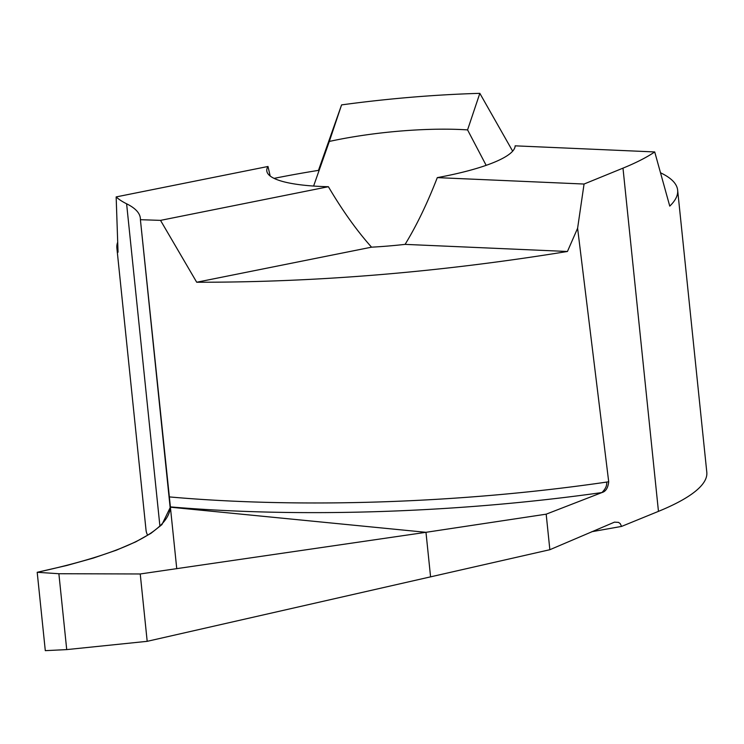 <?xml version="1.0" encoding="UTF-8"?>
<svg xmlns="http://www.w3.org/2000/svg" width="744" height="744" viewBox="0 0 744 744"><rect width="100%" height="100%" fill="white"/><g stroke="black" fill="none" stroke-linecap="round" stroke-linejoin="round"><path stroke-width="1.12" d="M606.667 482.577A181.201 37.674 174.1 0 1 601.887 492.565M486.158 165.335L467.567 129.893A124.834 25.956 -5.9 0 0 460.703 129.521A124.834 25.956 -5.9 0 0 329.313 141.444L313.605 186.047M437.295 177.621A124.834 25.956 -5.9 0 0 515.146 145.833L654.72 151.943A281.874 58.609 174.1 0 1 622.988 168.144L584.059 184.038L437.295 177.621C427.344 203.298 416.612 225.553 405.099 244.376A124.834 25.956 -5.9 0 1 371.544 247.175C356.72 230.556 342.333 210.403 328.392 186.716A124.834 25.956 -5.9 0 1 321.194 186.474A124.834 25.956 -5.9 0 1 266.78 170.832A124.834 25.956 -5.9 0 1 267.989 166.479L116.157 196.918L118.045 252.197A281.874 58.609 174.1 0 1 116.882 248.087A281.874 58.609 174.1 0 1 117.496 242.693M591.731 531.728L621.566 526.417L658.459 511.361A281.874 58.609 -5.9 0 0 706.8 472.235L677.644 190.138A281.874 58.609 174.1 0 1 669.758 206.116L654.72 151.943M660.886 172.961A281.874 58.609 174.1 0 1 677.644 190.138M170.339 509.361L140.402 219.694A241.605 50.229 -5.9 0 0 140.356 218.215A241.605 50.229 -5.9 0 0 126.61 203.791A281.874 58.609 174.1 0 1 116.157 196.918M140.402 219.694L160.518 220.373L328.392 186.716M584.059 184.038L577.604 228.25L567.439 251.481C440.243 272.183 316.656 282.432 196.704 282.236L160.518 220.373M196.704 282.236L371.544 247.175M274.08 178.374A281.874 58.609 174.1 0 1 318.469 170.376L341.58 104.895A281.874 58.609 174.1 0 1 479.834 93.344L512.663 151.162M116.882 248.087L146.038 530.184A281.874 58.609 -5.9 0 0 147.665 535.215M621.566 526.417L620.217 523.599L618.478 522.372L614.479 522.139L549.853 549.714L546.18 514.178L601.961 492.547C605.783 491.486 608.034 487.897 608.704 481.777L577.604 228.25M176.756 568.723L170.395 507.194L161.913 524.622L150.92 533.346L135.733 541.865L116.343 550.197L93.26 558.102L66.876 565.468L37.2 572.294L45.3 650.656L66.718 649.605L147.191 641.328L140.235 573.968L425.977 532.313L170.395 507.194L425.977 532.313L430.534 576.423L425.977 532.313L546.18 514.178M549.853 549.714L147.191 641.328M567.439 251.481L405.099 244.376M479.834 93.344L467.567 129.893M341.58 104.895L329.313 141.444M270.174 176.012L267.989 166.479M601.961 492.547A508.924 120.761 176.6 0 1 170.385 506.897L170.395 507.194C168.284 531.653 123.885 553.359 37.2 572.294L45.3 650.656M140.523 220.856L170.432 507.203M66.718 649.605L58.878 573.726L37.2 572.294M140.235 573.968L58.878 573.726M658.459 511.361L622.988 168.144M159.932 526.306L126.61 203.791M608.704 481.777A500.749 118.817 176.6 0 1 169.297 496.908"/></g></svg>

